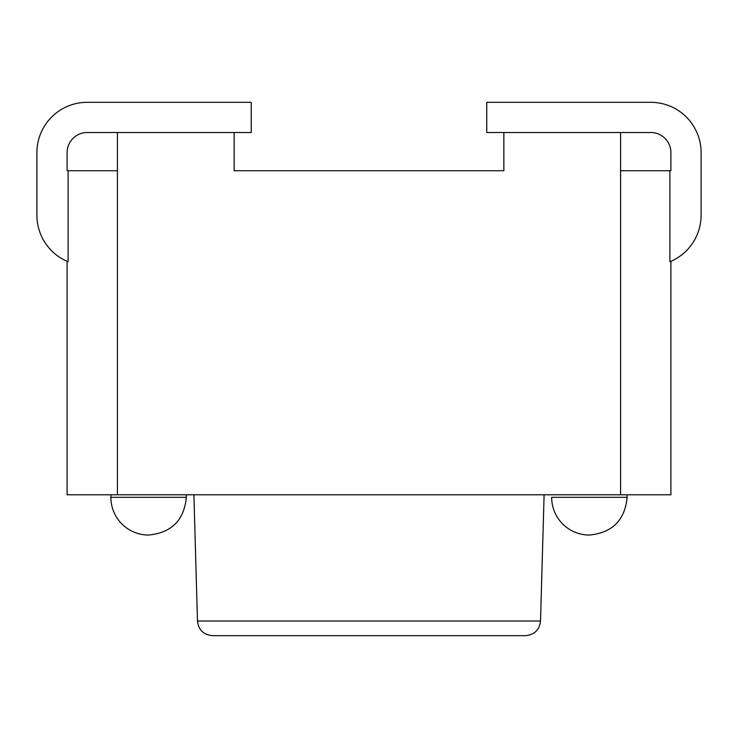 <?xml version="1.0" encoding="UTF-8"?>
<svg xmlns="http://www.w3.org/2000/svg" width="738" height="738" viewBox="0 0 738 738"><rect width="100%" height="100%" fill="white"/><g stroke="black" fill="none" stroke-linecap="round" stroke-linejoin="round"><path stroke-width="1.11" d="M197.48 621.018C198.485 629.883 203.513 634.772 212.572 635.686L525.428 635.686C534.487 634.772 539.515 629.883 540.52 621.018L197.48 621.018L193.891 494.792M117.407 494.792L117.407 170.746L68.108 170.746L68.108 261.75L67.093 261.317L67.093 494.792L670.907 494.792L670.907 261.317L669.892 261.75L670.907 261.317M186.345 494.792L186.345 497.311C184.113 520.235 171.53 532.818 148.606 535.05C171.53 532.818 184.113 520.235 186.345 497.311L110.866 497.311A37.739 37.739 0 0 0 148.606 535.05M627.134 494.792L627.134 497.311C624.892 520.235 612.319 532.818 589.394 535.05C612.319 532.818 624.892 520.235 627.134 497.311L551.655 497.311A37.739 37.739 0 0 0 589.394 535.05M110.866 494.792L110.866 497.311M701.1 215.201L701.1 152.628L701.1 215.201A50.322 50.322 0 0 1 669.892 261.75L669.892 170.746L620.593 170.746L620.593 132.508L503.851 132.508L503.851 170.746L234.149 170.746L234.149 132.508L87.222 132.508A20.129 20.129 0 0 0 67.093 152.628L67.093 170.746L68.108 170.746M117.407 170.746L117.407 132.508M620.593 132.508L650.778 132.508A20.129 20.129 0 0 1 670.907 152.628L670.907 170.746L669.892 170.746M36.9 215.201L36.9 152.628L36.9 215.201A50.322 50.322 0 0 0 68.108 261.75L67.093 261.317M36.9 152.628A50.322 50.322 0 0 1 87.222 102.314L251.252 102.314L251.252 132.508L234.149 132.508M251.252 102.314L87.222 102.314M701.1 152.628A50.322 50.322 0 0 0 650.778 102.314L486.748 102.314L486.748 132.508L503.851 132.508M486.748 102.314L650.778 102.314M234.149 170.746L503.851 170.746M620.593 170.746L620.593 494.792M540.52 621.018L544.109 494.792"/></g></svg>
